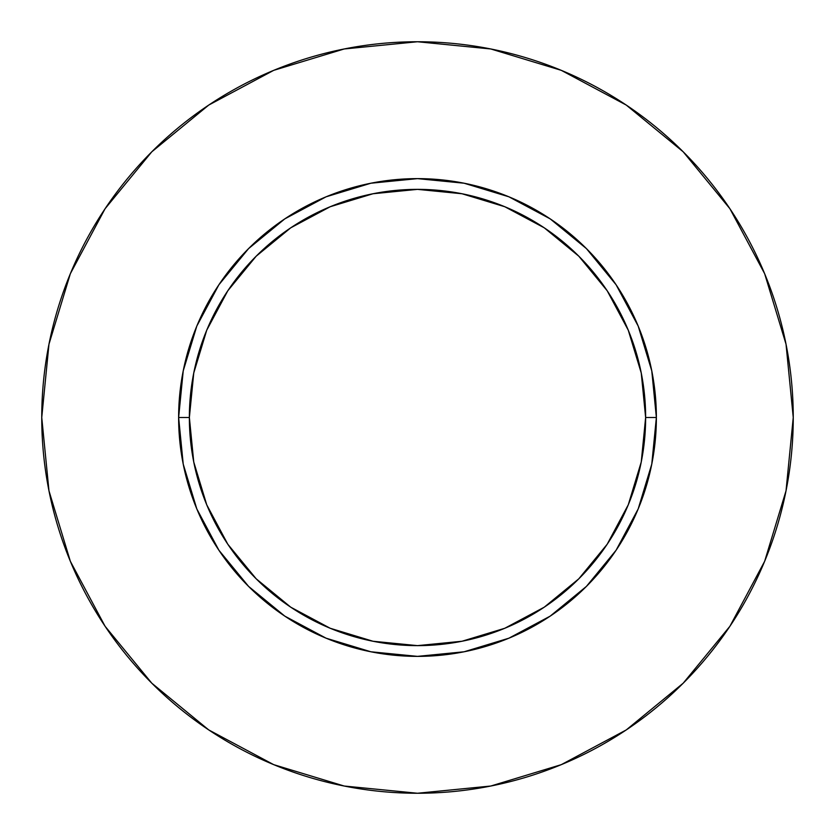 <?xml version="1.0" encoding="UTF-8"?>
<svg xmlns="http://www.w3.org/2000/svg" width="835" height="835" viewBox="0 0 835 835"><rect width="100%" height="100%" fill="white"/><g stroke="black" fill="none" stroke-linecap="round" stroke-linejoin="round"><path stroke-width="0.63" stroke-dasharray="4.17 3.13" d="M189.368 417.5A228.132 228.132 0 0 0 417.5 645.632A228.132 228.132 0 0 0 645.632 417.5A228.132 228.132 0 0 0 417.5 189.368A228.132 228.132 0 0 0 189.368 417.5A228.132 228.132 0 0 0 417.5 645.632A228.132 228.132 0 0 0 645.632 417.5A228.132 228.132 0 0 0 417.5 189.368A228.132 228.132 0 0 0 189.368 417.5M729.853 626.354L764.651 561.297L786.027 490.803L793.25 417.5A375.75 375.75 0 0 0 417.5 41.75A375.75 375.75 0 0 0 41.75 417.5A375.75 375.75 0 0 0 417.5 793.25A375.75 375.75 0 0 0 793.25 417.5L786.027 344.197L764.651 273.703L729.926 208.74M626.354 105.147L561.297 70.349L490.803 48.973L417.5 41.75L344.197 48.973L273.703 70.349L208.74 105.074M105.147 208.646L70.349 273.703L48.973 344.197L41.75 417.5L48.973 490.803L70.349 561.297L105.074 626.26M208.646 729.853L273.703 764.651L344.197 786.027L417.5 793.25L490.803 786.027L561.297 764.651L626.26 729.926"/><path stroke-width="1.25" d="M645.632 417.5L656.373 417.5A238.873 238.873 0 0 1 417.5 656.373A238.873 238.873 0 0 1 178.627 417.5L189.368 417.5A228.132 228.132 0 0 1 417.5 189.368A228.132 228.132 0 0 1 645.632 417.5A228.132 228.132 0 0 1 417.5 645.632A228.132 228.132 0 0 1 189.368 417.5L193.751 462.005L206.736 504.799L227.809 544.243L256.188 578.812L290.757 607.191L330.201 628.264L372.995 641.249L417.5 645.632L462.005 641.249L504.799 628.264L544.243 607.191L578.812 578.812L607.191 544.243L628.264 504.799L641.249 462.005L645.632 417.5L641.249 372.995L628.264 330.201L607.191 290.757L578.812 256.188L544.243 227.809L504.799 206.736L462.005 193.751L417.5 189.368L372.995 193.751L330.201 206.736L290.757 227.809L256.188 256.188L227.809 290.757L206.736 330.201L193.751 372.995L189.368 417.5L178.627 417.5L183.22 370.897L196.809 326.088L218.885 284.787L248.59 248.59L284.787 218.885L326.088 196.809L370.897 183.22L417.5 178.627L464.103 183.22L508.912 196.809L550.213 218.885L586.41 248.59L616.115 284.787L638.191 326.088L651.78 370.897L656.373 417.5L651.78 464.103L638.191 508.912L616.115 550.213L586.41 586.41L550.213 616.115L508.912 638.191L464.103 651.78L417.5 656.373L370.897 651.78L326.088 638.191L284.787 616.115L248.59 586.41L218.885 550.213L196.809 508.912L183.22 464.103L178.627 417.5A238.873 238.873 0 0 1 417.5 178.627A238.873 238.873 0 0 1 656.373 417.5L645.632 417.5M41.75 417.5A375.75 375.75 0 0 1 417.5 41.75A375.75 375.75 0 0 1 793.25 417.5A375.75 375.75 0 0 1 417.5 793.25A375.75 375.75 0 0 1 41.75 417.5L48.973 490.803L70.349 561.297L105.074 626.26L151.803 683.197L208.74 729.926L273.703 764.651L344.197 786.027L417.5 793.25L490.803 786.027L561.297 764.651L626.26 729.926L683.197 683.197L729.926 626.26L764.651 561.297L786.027 490.803L793.25 417.5L786.027 344.197L764.651 273.703L729.926 208.74L683.197 151.803L626.26 105.074L561.297 70.349L490.803 48.973L417.5 41.75L344.197 48.973L273.703 70.349L208.74 105.074L151.803 151.803L105.074 208.74L70.349 273.703L48.973 344.197L41.75 417.5M729.926 208.74L683.197 151.803L626.354 105.147M208.74 105.074L151.803 151.803L105.147 208.646M105.074 626.26L151.803 683.197L208.646 729.853M626.26 729.926L683.197 683.197L729.853 626.354"/></g></svg>
